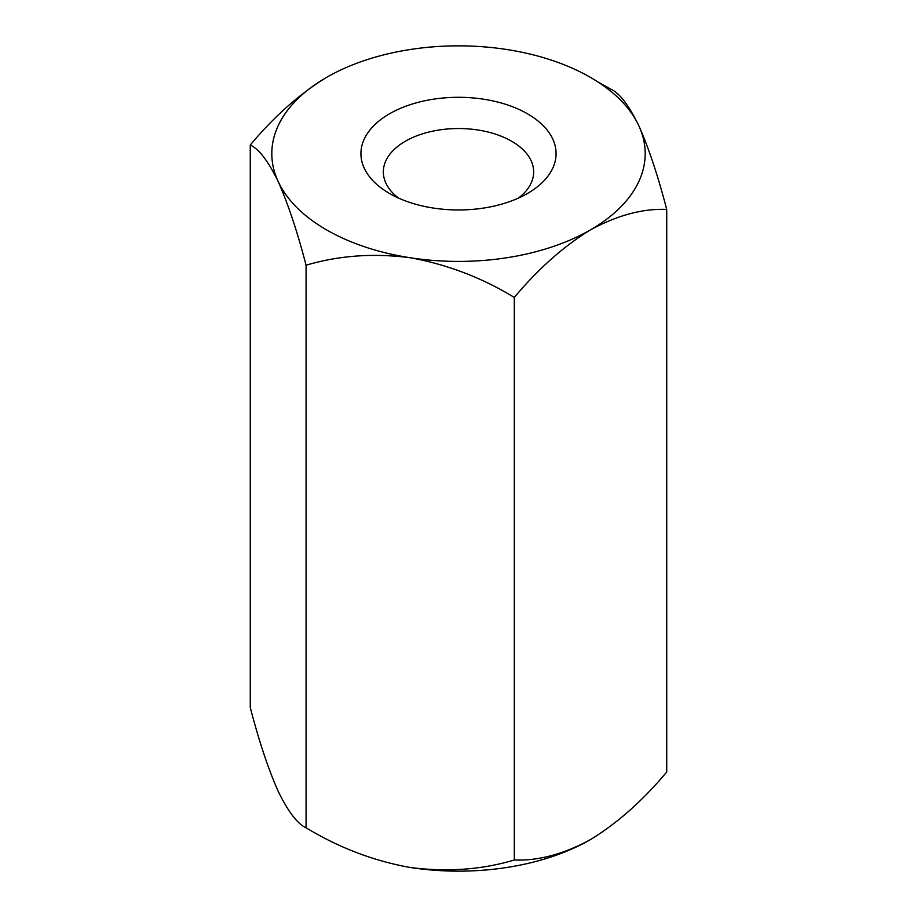 <?xml version="1.0" encoding="UTF-8"?>
<svg xmlns="http://www.w3.org/2000/svg" width="917" height="917" viewBox="0 0 917 917"><rect width="100%" height="100%" fill="white"/><g stroke="black" fill="none" stroke-linecap="round" stroke-linejoin="round"><path stroke-width="1.38" d="M506.814 49.518A186.69 107.782 0 0 0 326.486 77.418A186.69 107.782 0 0 0 278.172 181.532C268.372 161.323 259.075 149.139 250.272 145.001L250.272 707.569C259.075 741.349 268.372 769.248 278.172 791.256C288.087 811.637 297.383 823.821 306.072 827.787L306.072 265.219C297.383 231.772 288.087 203.883 278.172 181.532A186.69 107.782 0 0 0 410.186 257.746A186.69 107.782 0 0 0 590.514 229.846A186.69 107.782 0 0 0 638.828 125.744A186.69 107.782 0 0 0 506.814 49.518M326.486 77.418C299.607 93.878 274.206 116.402 250.272 145.001M527.493 193.464A97.569 56.327 180 0 1 389.507 193.464A97.569 56.327 180 0 1 389.507 113.8A97.569 56.327 180 0 1 527.493 113.8A97.569 56.327 180 0 1 527.493 193.464L527.493 193.464M597.987 81.991L610.928 89.213C619.617 93.179 628.913 105.363 638.828 125.744C648.628 147.752 657.925 175.651 666.728 209.431C642.874 208.423 617.473 215.231 590.514 229.846C563.623 246.306 538.222 268.841 514.299 297.429C481.883 277.679 447.187 264.451 410.186 257.746C373.609 252.989 338.912 255.476 306.072 265.219M666.728 209.431L666.728 771.999C642.874 800.53 617.473 823.065 590.514 839.582C563.623 854.163 538.222 860.971 514.299 859.997C481.883 869.729 447.187 872.216 410.186 867.482C373.609 860.925 338.912 847.686 306.072 827.787M514.299 297.429L514.299 859.997M518.529 198.038A75.16 43.397 0 0 0 533.66 171.926A75.16 43.397 0 0 0 458.5 128.529A75.16 43.397 0 0 0 383.34 171.926A75.16 43.397 0 0 0 398.471 198.038M410.186 867.482A186.69 107.782 0 0 0 590.514 839.582"/></g></svg>
